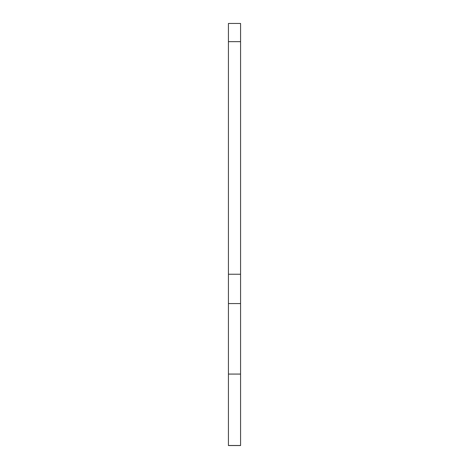 <?xml version="1.0" encoding="UTF-8"?>
<svg xmlns="http://www.w3.org/2000/svg" width="469" height="469" viewBox="0 0 469 469"><rect width="100%" height="100%" fill="white"/><g stroke="black" fill="none" stroke-linecap="round" stroke-linejoin="round"><path stroke-width="0.7" d="M240.574 445.55L228.426 445.55L228.426 23.45L240.574 23.45L240.574 445.55M240.574 374.069L228.426 374.069M240.574 41.665L228.426 41.665M240.574 274.236L228.426 274.236M240.574 303.578L228.426 303.578M240.574 445.486L228.426 445.486"/></g></svg>

